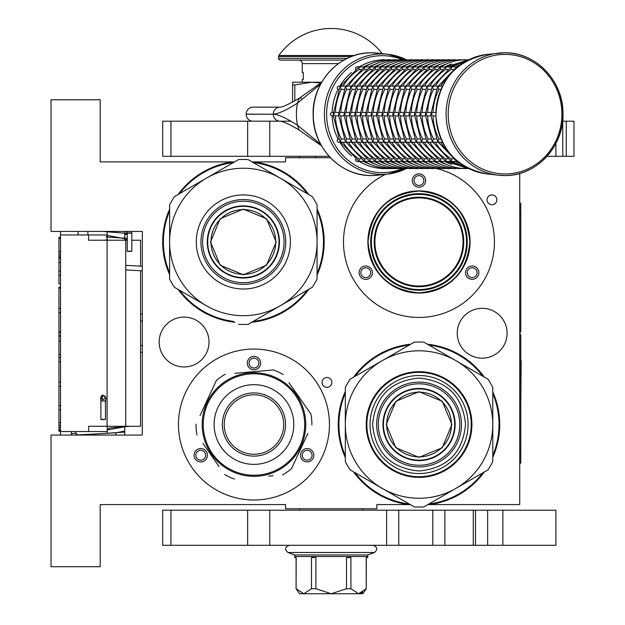 <?xml version="1.0" encoding="UTF-8"?>
<svg xmlns="http://www.w3.org/2000/svg" width="625" height="625" viewBox="0 0 625 625"><rect width="100%" height="100%" fill="white"/><g stroke="black" fill="none" stroke-linecap="round" stroke-linejoin="round"><path stroke-width="0.94" d="M418.977 286.727A44.766 44.766 0 0 1 374.211 241.961A44.766 44.766 0 0 1 418.977 197.203A44.766 44.766 0 0 1 463.734 241.961A44.766 44.766 0 0 1 418.977 286.727M418.977 286.023A44.062 44.062 0 0 1 374.914 241.961A44.062 44.062 0 0 1 418.977 197.898A44.062 44.062 0 0 1 463.031 241.961A44.062 44.062 0 0 1 418.977 286.023M317.07 273.336A80.047 80.047 97.9 0 0 317.07 210.586M307.359 193.789A80.047 80.047 97.9 0 0 254.008 162.617L253.375 162.617M330.391 157.703L285.562 157.703L285.562 161.914L254.055 161.914A80.75 80.75 -85.4 0 1 308.875 194.664A80.75 80.75 0 0 0 254.055 161.914L254.008 162.617M317.07 208.836A80.75 80.75 -85.4 0 1 317.07 275.086A80.75 80.75 0 0 0 317.07 208.836M169.617 210.992A80.047 80.047 97.9 0 0 169.617 272.938M179.633 290.312A80.047 80.047 97.9 0 0 233.453 321.383M253.188 321.414A80.047 80.047 97.9 0 0 307.359 290.141M308.875 289.258A80.75 80.75 -85.4 0 1 251.672 322.289A80.75 80.75 0 0 0 308.875 289.258M234.984 322.273A80.75 80.75 -85.4 0 1 178.109 289.43A80.75 80.75 0 0 0 234.984 322.273M162.68 241.961A80.75 80.75 0 0 0 169.617 274.703A80.75 80.75 -85.4 0 1 169.617 209.219M338.227 424.523A80.75 80.75 94.6 0 1 345.328 391.406A80.75 80.75 0 0 0 345.328 457.648A80.75 80.75 94.6 0 1 338.227 424.523M353.523 377.227A80.75 80.75 94.6 0 1 410.734 344.195A80.75 80.75 0 0 0 353.523 377.227M407.562 504.578L408.344 504.578A80.75 80.75 0 0 1 353.523 471.828A80.75 80.75 94.6 0 0 408.344 504.578L408.391 503.875L409.031 503.875M492.789 455.5A80.047 80.047 -82.1 0 0 492.789 393.555M482.766 376.18A80.047 80.047 -82.1 0 0 428.945 345.102M409.211 345.078A80.047 80.047 -82.1 0 0 355.047 376.352M345.328 393.156A80.047 80.047 -82.1 0 0 345.328 455.898M427.422 344.219A80.75 80.75 94.6 0 1 484.297 377.062M492.789 391.781A80.75 80.75 94.6 0 1 492.789 457.273M355.047 472.703A80.047 80.047 -82.1 0 0 408.391 503.875M429.086 503.875L429.555 503.875A80.047 80.047 -82.1 0 0 482.766 472.875M484.297 471.992A80.75 80.75 94.6 0 1 429.602 504.578L429.555 503.875M234.539 161.914L100.188 161.914L100.188 99.773L51.039 99.773L51.039 231.43L142.32 231.43L142.32 435.062L51.039 435.062L51.039 566.719L100.188 566.719L100.188 504.578L285.562 504.578L285.562 508.789L376.844 508.789L376.844 504.578L410.25 504.578M427.867 504.578L519.734 504.578L519.734 173.438M491.945 204.75A4.914 4.914 0 0 0 496.859 199.836A4.914 4.914 0 0 0 491.945 194.914A4.914 4.914 0 0 0 487.031 199.836A4.914 4.914 0 0 0 491.945 204.75M326.938 387.312A4.914 4.914 0 0 0 331.852 382.398A4.914 4.914 0 0 0 326.938 377.484A4.914 4.914 0 0 0 322.023 382.398A4.914 4.914 0 0 0 326.938 387.312M482.172 308.32A24.93 24.93 0 0 0 457.242 333.242A24.93 24.93 0 0 0 482.172 358.172A24.93 24.93 0 0 0 507.094 333.242A24.93 24.93 0 0 0 482.172 308.32M184.094 317.094A24.93 24.93 0 0 0 159.172 342.023A24.93 24.93 0 0 0 184.094 366.953A24.93 24.93 0 0 0 209.023 342.023A24.93 24.93 0 0 0 184.094 317.094M253.961 500.008A75.484 75.484 0 0 1 178.477 424.523A75.484 75.484 0 0 1 253.961 349.047A75.484 75.484 0 0 1 329.445 424.523A75.484 75.484 0 0 1 253.961 500.008M436.68 168.586A75.484 75.484 0 0 1 418.977 317.445A75.484 75.484 0 0 1 385.453 174.328M254.055 161.914L252.156 161.914M178.109 194.492A80.75 80.75 -85.4 0 1 232.805 161.914L232.852 162.617A80.047 80.047 97.9 0 0 179.633 193.609M301.398 451.914A6.672 6.672 0 0 0 303.836 461.023A6.672 6.672 0 0 0 312.945 458.586A6.672 6.672 0 0 0 310.508 449.469A6.672 6.672 0 0 0 301.398 451.914M206.531 451.914A6.672 6.672 0 0 0 197.422 449.469A6.672 6.672 0 0 0 194.977 458.586A6.672 6.672 0 0 0 204.094 461.023A6.672 6.672 0 0 0 206.531 451.914M253.961 369.758A6.672 6.672 0 0 0 260.633 363.086A6.672 6.672 0 0 0 253.961 356.414A6.672 6.672 0 0 0 247.289 363.086A6.672 6.672 0 0 0 253.961 369.758M371.539 269.352A6.672 6.672 0 0 0 362.43 266.906A6.672 6.672 0 0 0 359.984 276.016A6.672 6.672 0 0 0 369.102 278.461A6.672 6.672 0 0 0 371.539 269.352M466.406 269.352A6.672 6.672 0 0 0 468.844 278.461A6.672 6.672 0 0 0 477.961 276.016A6.672 6.672 0 0 0 475.516 266.906A6.672 6.672 0 0 0 466.406 269.352M418.977 187.195A6.672 6.672 0 0 0 425.641 180.523A6.672 6.672 0 0 0 418.977 173.852A6.672 6.672 0 0 0 412.305 180.523A6.672 6.672 0 0 0 418.977 187.195M418.977 293.047A51.086 51.086 0 0 0 470.055 241.961A51.086 51.086 0 0 0 418.977 190.883A51.086 51.086 0 0 0 367.891 241.961A51.086 51.086 0 0 0 418.977 293.047M409.125 194.703L418.977 193.688L409.812 194.57M408.742 194.789L408.242 194.898M418.977 193.688A48.273 48.273 0 0 1 467.25 241.961A48.273 48.273 0 0 1 418.977 290.234A48.273 48.273 0 0 1 370.695 241.961A48.273 48.273 0 0 1 418.977 193.688L427.555 194.461M427.938 194.531L428.453 194.633M233.32 162.617L232.852 162.617M311.43 457.703A4.914 4.914 0 0 1 304.711 459.5A4.914 4.914 0 0 1 302.914 452.789A4.914 4.914 0 0 1 309.633 450.992A4.914 4.914 0 0 1 311.43 457.703M196.5 457.703A4.914 4.914 0 0 1 198.297 450.992A4.914 4.914 0 0 1 205.008 452.789A4.914 4.914 0 0 1 203.211 459.5A4.914 4.914 0 0 1 196.5 457.703M253.961 358.172A4.914 4.914 0 0 1 258.875 363.086A4.914 4.914 0 0 1 253.961 368A4.914 4.914 0 0 1 249.047 363.086A4.914 4.914 0 0 1 253.961 358.172M361.508 275.141A4.914 4.914 0 0 1 363.305 268.43A4.914 4.914 0 0 1 370.023 270.227A4.914 4.914 0 0 1 368.219 276.938A4.914 4.914 0 0 1 361.508 275.141M476.438 275.141A4.914 4.914 0 0 1 469.727 276.938A4.914 4.914 0 0 1 467.922 270.227A4.914 4.914 0 0 1 474.641 268.43A4.914 4.914 0 0 1 476.438 275.141M418.977 175.609A4.914 4.914 0 0 1 423.891 180.523A4.914 4.914 0 0 1 418.977 185.438A4.914 4.914 0 0 1 414.055 180.523A4.914 4.914 0 0 1 418.977 175.609M418.977 292.867C388.055 289.852 371.086 272.883 368.062 241.961C371.086 211.047 388.055 194.078 418.977 191.055C449.891 194.078 466.859 211.047 469.883 241.961C466.859 272.883 449.891 289.852 418.977 292.867M437.023 197.188L437.445 197.367M463.398 223.07L463.57 223.492M466.227 232.094L466.32 232.547M467.242 241.508L467.25 241.961M466.406 250.93L466.32 251.383M463.742 260.016L463.57 260.438M437.867 286.383L437.445 286.562M428.82 289.219L418.977 290.234M410.008 289.398L409.555 289.312M400.922 286.734L400.5 286.562M374.555 260.859L374.375 260.438M371.719 251.828L371.625 251.383M370.703 242.422L370.695 241.961M371.539 232.992L371.625 232.547M374.203 223.914L374.375 223.492M400.078 197.539L400.5 197.367M107.211 433.273L107.211 426.281M107.211 240.211L107.211 231.43M124.766 435.062L124.766 426.281M124.766 240.211L124.766 231.43M142.32 352.109A7.023 7.023 0 0 1 140.562 352.523M142.32 314.383A7.023 7.023 0 0 0 140.562 313.969M140.562 270.75L140.562 426.281L88.602 426.281L88.602 431.547L60.516 431.547L60.516 435.062L60.516 431.203L58.938 431.203L58.938 287.219L60.516 287.219L60.516 283.836L58.938 283.836L58.938 237.297L60.516 237.297L60.516 231.43L60.516 431.547M140.562 266.18L140.562 240.211L131.828 240.211M127.266 240.211L88.602 240.211L88.602 234.945L60.516 234.945M87.898 234.945L87.898 231.43M107.211 234.945L88.602 234.945M107.211 431.547L88.602 431.547M60.516 258.211L58.938 258.211M60.516 238.453L58.938 238.453M60.516 251.266L58.938 251.266M60.516 253.938L58.938 253.938M60.516 256.07L58.938 256.07M60.516 257.672L58.938 257.672M60.516 275.297L58.938 275.297M60.516 262.477L58.938 262.477M60.516 271.023L58.938 271.023M60.516 308.398L58.938 308.398M60.516 288.109L58.938 288.109M60.516 312.672L58.938 312.672M60.516 331.891L58.938 331.891M60.516 336.164L58.938 336.164M60.516 340.969L58.938 340.969M60.516 354.32L58.938 354.32M60.516 357.523L58.938 357.523M60.516 382.086L58.938 382.086M60.516 361.789L58.938 361.789M60.516 386.352L58.938 386.352M60.516 405.578L58.938 405.578M60.516 422.664L58.938 422.664M60.516 425.328L58.938 425.328M60.516 427.469L58.938 427.469M60.516 429.602L58.938 429.602M60.516 430.672L58.938 430.672M60.516 409.844L58.938 409.844M58.938 335.797L60.516 335.797M315.406 157.703L315.406 156.297M129.594 251.156C132.516 251.242 132.484 251.328 129.516 251.414C126.602 251.328 126.625 251.242 129.594 251.156C132.516 251.242 132.484 251.328 129.516 251.414C126.602 251.328 126.625 251.242 129.594 251.156M127.258 234.063L124.766 234.297M107.211 235.406L124.766 238.664M107.211 239.797L104.398 240.211M102.789 231.43L127.258 233.422M127.258 234.344L124.766 234.562M107.211 235.648L106.172 236.992L127.258 238.352M127.266 239.438L124.766 239.641M127.258 233.109L126.516 231.43L127.258 233.109M75.844 431.547L75.945 433.305A1.758 1.758 -48.3 0 0 77.797 434.953L115.859 432.781L124.766 431.062M71.273 431.547L71.391 433.562A6.32 6.32 131.7 0 0 71.656 435.062L71.391 433.562L75.945 433.305L77.797 434.953L115.859 432.781L115.984 435.062L115.859 432.781M107.211 429.953L124.766 426.758M103.867 433.469L124.492 432.078L124.766 430.672M107.211 429.586L109.891 427.945L130.445 426.281M102.359 419.328C105.648 419.344 106.195 419.43 103.984 419.57C100.695 419.547 100.148 419.469 102.359 419.328L100.891 419.445L100.891 401.047L102.359 400.922C105.648 400.945 106.195 401.023 103.984 401.164M102.359 400.922L102.359 395.102L105.453 397.242L103.977 399.375L101.797 399.062L100.891 397.234L102.359 395.117C105.625 395.914 106.656 397.891 105.453 401.047L105.453 419.445L103.984 419.57M243.344 209.602A32.359 32.359 0 0 1 275.711 241.961A32.359 32.359 0 0 1 243.344 274.328A32.359 32.359 0 0 1 210.984 241.961A32.359 32.359 0 0 1 243.344 209.602M278.984 241.961A35.633 35.633 0 0 0 243.344 206.328A35.633 35.633 0 0 0 207.711 241.961A35.633 35.633 0 0 1 243.344 206.328A35.633 35.633 0 0 1 278.984 241.961A35.633 35.633 0 0 1 243.344 277.602A35.633 35.633 0 0 1 207.711 241.961M210.516 241.961L220.133 218.75L243.344 209.141L266.555 218.75L276.172 241.961L266.555 265.172L243.344 274.789L220.133 265.172L210.516 241.961M279.328 241.961A35.984 35.984 0 0 0 243.344 205.977A35.984 35.984 0 0 0 207.359 241.961A35.984 35.984 0 0 1 243.344 205.977A35.984 35.984 0 0 1 279.328 241.961A35.984 35.984 0 0 1 243.344 277.953A35.984 35.984 0 0 1 207.359 241.961A35.984 35.984 0 0 0 243.344 277.953A35.984 35.984 0 0 0 279.328 241.961M238.555 324.328A82.508 82.508 0 0 0 248.141 324.328L280.211 305.812A73.727 73.727 0 0 0 317.07 241.961L317.07 278.992A82.508 82.508 0 0 1 312.281 287.297L280.211 305.812A73.727 73.727 0 0 1 206.484 305.812L174.414 287.297A82.508 82.508 0 0 1 169.617 278.992L169.617 241.961A73.727 73.727 0 0 1 206.484 178.109L238.555 159.602A82.508 82.508 0 0 1 248.141 159.602L312.281 196.625A82.508 82.508 0 0 1 317.07 204.93L317.07 241.961A73.727 73.727 0 0 0 206.484 178.109L174.414 196.625A82.508 82.508 0 0 0 169.617 204.93L169.617 241.961A73.727 73.727 0 0 0 206.484 305.812L205.359 305.164M317.07 220.781L317.07 224.82M317.07 240.57L317.07 243.258M317.07 259.172L317.07 263.898M200.961 241.961A42.391 42.391 0 0 0 243.344 284.352A42.391 42.391 0 0 0 285.734 241.961A42.391 42.391 0 0 0 243.344 199.578A42.391 42.391 0 0 0 200.961 241.961M196.297 241.961A47.047 47.047 0 0 1 243.344 194.914A47.047 47.047 0 0 1 290.391 241.961A47.047 47.047 0 0 1 243.344 289.008A47.047 47.047 0 0 1 196.297 241.961M298.555 295.219L295.055 297.242M281.414 305.117L279.094 306.461M265.312 314.414L261.211 316.781M191.578 297.211L187.484 294.844M169.617 263.148L169.617 259.109M169.617 243.352L169.617 240.672M169.617 224.758L169.617 220.023M188.133 188.703L191.633 186.688M205.281 178.805L207.602 177.469M221.383 169.508L225.477 167.148M261.859 167.523L265.359 169.539M279.008 177.422L281.328 178.758M295.109 186.719L299.211 189.078M243.344 201.234A40.727 40.727 0 0 0 202.617 241.961A40.727 40.727 0 0 0 243.344 282.688A40.727 40.727 0 0 0 284.07 241.961A40.727 40.727 0 0 0 243.344 201.234M243.344 205.891A36.07 36.07 0 0 1 279.422 241.961A36.07 36.07 0 0 1 243.344 278.039A36.07 36.07 0 0 1 207.273 241.961A36.07 36.07 0 0 1 243.344 205.891M295.523 395.43A50.734 50.734 0 0 0 224.867 382.969A50.734 50.734 0 0 0 212.406 453.625A50.734 50.734 0 0 0 283.062 466.086A50.734 50.734 0 0 0 295.523 395.43M296.383 394.828A51.781 51.781 0 0 0 224.258 382.109A51.781 51.781 0 0 0 211.547 454.227A51.781 51.781 0 0 0 283.664 466.945A51.781 51.781 0 0 0 296.383 394.828M202.844 443.344L219.031 466.453M216.695 463.117L213.625 458.734M268.617 476.109L273.094 475.719M305.961 437.625L291.492 468.656A57.93 57.93 0 0 1 282.594 474.883M291.492 468.656L307.859 433.555M305.078 405.711L310.945 414.086A57.93 57.93 0 0 1 311.891 424.914M310.945 414.086L288.898 382.602M291.234 385.938L294.305 390.32M283.258 374.555A57.93 57.93 0 0 0 273.414 369.961L234.828 373.336M239.305 372.945L273.414 369.961M225.336 374.172A57.93 57.93 0 0 0 216.438 380.398L200.062 415.5M201.961 411.43L216.438 380.398M196.039 424.141A57.93 57.93 0 0 0 196.984 434.961M234.516 479.094A57.93 57.93 0 0 1 224.664 474.5M284.148 382.453L284.898 383M285.977 383.828L285.461 383.422M287.008 384.656L286.008 383.844M291.523 388.875L290.492 387.828A51.781 51.781 0 0 0 288.859 386.266M290.57 387.898L290.086 387.422M289.586 386.938L288.57 386.008A51.781 51.781 0 0 0 284.086 382.406M274 376.773L274.5 376.992L274 376.773A51.781 51.781 0 0 0 261.727 373.328L261.508 373.297M275.352 377.367L275.164 377.281A51.781 51.781 0 0 1 275.352 377.367L275.852 377.594L275.352 377.367M283.18 381.773L282.719 381.461M281.906 380.93A51.781 51.781 0 0 0 279.023 379.211M270.312 375.391L270.828 375.562L270.312 375.391M269.516 375.133A51.781 51.781 0 0 0 268.266 374.758M258.477 372.938L258.695 372.961A51.781 51.781 0 0 0 258.477 372.938L259.055 372.992M257.953 372.898L257.094 372.836L257.953 372.898M257.672 372.875L257.094 372.836M254.227 372.742L256.148 372.789L254.227 372.742L254.227 373.445M260.414 373.148L260.977 373.219M266.453 374.273L266.992 374.406M275.852 377.594L276.531 377.922A51.781 51.781 0 0 0 276.344 377.828L275.852 377.594M291.312 388.656L290.539 387.867M277.883 378.594L277.695 378.5A51.781 51.781 0 0 0 276.531 377.922M271.016 448.883A29.734 29.734 0 0 0 278.32 407.477A29.734 29.734 0 0 0 236.906 400.172A29.734 29.734 0 0 0 229.609 441.578A29.734 29.734 0 0 0 271.016 448.883M272.086 450.414A31.594 31.594 0 0 1 228.078 442.648A31.594 31.594 0 0 1 235.836 398.641A31.594 31.594 0 0 1 279.844 406.406A31.594 31.594 0 0 1 272.086 450.414M276.82 457.172A39.852 39.852 0 0 0 286.602 401.672A39.852 39.852 0 0 0 231.109 391.883A39.852 39.852 0 0 0 221.32 447.383A39.852 39.852 0 0 0 276.82 457.172M419.055 392.164A32.359 32.359 0 0 1 451.422 424.523A32.359 32.359 0 0 1 419.055 456.891A32.359 32.359 0 0 1 386.695 424.523A32.359 32.359 0 0 1 419.055 392.164M455.047 424.523A35.984 35.984 0 0 0 419.055 388.539A35.984 35.984 0 0 0 383.07 424.523A35.984 35.984 0 0 1 419.055 388.539A35.984 35.984 0 0 1 455.047 424.523A35.984 35.984 0 0 1 419.055 460.516A35.984 35.984 0 0 1 383.07 424.523A35.984 35.984 0 0 0 419.055 460.516A35.984 35.984 0 0 0 455.047 424.523M383.422 424.523A35.633 35.633 0 0 0 419.055 460.164A35.633 35.633 0 0 0 454.695 424.523A35.633 35.633 0 0 0 419.055 388.891A35.633 35.633 0 0 0 383.422 424.523M386.234 424.523L395.844 401.312L419.055 391.703L442.273 401.312L451.883 424.523L442.273 447.742L419.055 457.352L395.844 447.742L386.234 424.523M383.312 360.031L350.125 379.195A82.508 82.508 0 0 0 345.328 387.5L345.328 461.555A82.508 82.508 0 0 0 350.125 469.859L382.195 488.375A73.727 73.727 0 0 0 455.922 488.375L423.852 506.891A82.508 82.508 0 0 1 414.266 506.891L382.195 488.375A73.727 73.727 0 0 1 382.195 360.68L414.266 342.164A82.508 82.508 0 0 1 423.852 342.164L487.992 379.195A82.508 82.508 0 0 1 492.789 387.5L492.789 425.82M376.672 424.523A42.391 42.391 0 0 0 419.055 466.914A42.391 42.391 0 0 0 461.445 424.523A42.391 42.391 0 0 0 419.055 382.141A42.391 42.391 0 0 0 376.672 424.523M370.039 424.523A49.016 49.016 0 0 0 419.055 473.547A49.016 49.016 0 0 0 468.078 424.523A49.016 49.016 0 0 0 419.055 375.508A49.016 49.016 0 0 0 370.039 424.523M492.789 387.5L492.789 461.555A82.508 82.508 0 0 1 487.992 469.859L455.922 488.375A73.727 73.727 0 0 0 455.922 360.68A73.727 73.727 0 0 0 382.195 360.68L350.125 379.195M492.789 441.734L492.789 446.461M437.578 350.086L441.07 352.102M454.719 359.984L457.039 361.32M470.82 369.281L474.922 371.648M397.094 352.078L401.195 349.711M345.328 445.711L345.328 441.672M345.328 425.914L345.328 423.234M345.328 407.32L345.328 402.594M400.539 498.969L397.047 496.953M383.398 489.07L381.078 487.734M367.297 479.773L363.195 477.406M474.266 477.781L470.773 479.805M457.125 487.68L454.805 489.023M441.023 496.977L436.922 499.344M419.055 470.992C390.836 468.242 375.344 452.75 372.594 424.523C375.344 396.305 390.836 380.812 419.055 378.062C447.281 380.812 462.773 396.305 465.523 424.523C462.773 452.75 447.281 468.242 419.055 470.992M419.055 383.805A40.727 40.727 0 0 0 378.336 424.523A40.727 40.727 0 0 0 419.055 465.25A40.727 40.727 0 0 0 459.781 424.523A40.727 40.727 0 0 0 419.055 383.805M419.055 388.453A36.07 36.07 0 0 1 455.133 424.523A36.07 36.07 0 0 1 419.055 460.602A36.07 36.07 0 0 1 382.984 424.523A36.07 36.07 0 0 1 419.055 388.453M555.898 143.453L555.898 156.297L573.961 156.297L573.961 121.188L566.258 121.188L566.258 156.297M269.773 156.297L162.68 156.297L162.68 121.188L269.773 121.188L269.773 156.297L329.086 156.297M547.031 156.297L555.898 156.297M269.773 121.188L290.781 121.188M562.594 121.188L566.258 121.188M299.602 510.195L299.602 508.789M362.797 510.195L362.797 508.789M299.602 157.703L299.602 156.297M252.836 121.188A6.984 6.648 -90 0 1 246.195 114.211L246.195 114.133A6.984 6.648 -90 0 1 252.836 107.148L279.961 107.148A6.984 6.648 90 0 0 273.32 114.125C278.023 114 286.086 110.328 297.508 103.117L320.664 84.039M320.672 144.297L297.508 125.219C286.133 118.016 278.07 114.352 273.32 114.211L246.195 114.133M301.594 98.156L299.055 98.383L317.742 85.133L317.133 86.766M321.477 145.758L317.742 143.203A6.984 2.898 -53.8 0 1 317.133 141.57M294.82 100.789L294.82 84.953L311.891 82.219L320.828 83M292.586 102.023L292.586 84.953L294.82 84.953M321.688 82.219L292.586 82.219L292.586 84.953M555.898 510.195L555.898 545.297L432.789 545.297L432.789 510.195L555.898 510.195M269.773 545.297L162.68 545.297L162.68 510.195L269.773 510.195L269.773 545.297L432.789 545.297M269.773 510.195L432.789 510.195M457.883 66.805L456.711 67.039L456.313 68.141M442.508 86.078L439.68 86.078L437.766 86.961L438.945 89.375A52.664 50.086 90 0 0 433.07 112.414L430.828 114.172L433.07 115.922A52.664 50.086 90 0 0 438.945 138.969L437.766 141.375L439.68 142.258L442.508 142.258M440.969 89.375L438.945 89.375M435.898 115.922L433.047 115.922M435.898 112.414L433.047 112.414M456.313 160.195L456.711 161.297L457.883 161.531M453.023 69.461L451.227 69.461A52.664 50.086 90 0 0 435.336 86.078M456.344 67.242L457.273 66.805M457.055 66.805L451.281 67.039L451.219 69.438M438.188 86.078L434.25 86.078L432.344 86.961L433.516 89.375A52.664 50.086 90 0 0 427.648 112.414L425.406 114.172L427.648 115.922A52.664 50.086 90 0 0 433.516 138.969L432.344 141.375L434.25 142.258L438.188 142.258M436.438 89.375L433.516 89.375M437.43 87.445L438.742 86.078M430.773 115.922L427.617 115.922M438.742 142.258L437.445 140.922L430.75 114.719L437.445 87.414M430.773 112.414L427.617 112.414M457.273 161.531L456.344 161.102M435.336 142.258A52.664 50.086 90 0 0 451.227 158.875L451.281 161.297L457.055 161.531M451.633 66.805L445.859 67.039L445.805 69.461A52.664 50.086 90 0 0 429.914 86.078M447.602 69.461L445.805 69.461M450.914 67.242L451.852 66.805M431.016 89.375L428.094 89.375A52.664 50.086 90 0 0 422.219 112.414L419.984 114.172L422.219 115.922A52.664 50.086 90 0 0 428.094 138.969L426.914 141.375L428.828 142.258L432.758 142.258M432 87.445L433.32 86.078M432.758 86.078L428.828 86.078L426.914 86.961L428.07 89.359M425.352 115.922L422.195 115.922M433.32 142.258L432.016 140.922L425.32 114.719L432.016 87.414M425.352 112.414L422.195 112.414M451.852 161.531L450.914 161.102M429.914 142.258A52.664 50.086 90 0 0 445.805 158.875L445.859 161.297L451.633 161.531M446.211 66.805L440.438 67.039L440.383 69.461A52.664 50.086 90 0 0 424.484 86.078M442.18 69.461L440.383 69.461M445.492 67.242L446.43 66.805M425.594 89.375L422.672 89.375A52.664 50.086 90 0 0 416.797 112.414L414.555 114.172L416.797 115.922A52.664 50.086 90 0 0 422.672 138.969L421.492 141.375L423.406 142.258L427.336 142.258M426.578 87.445L427.898 86.078M427.336 86.078L423.406 86.078L421.492 86.961L422.648 89.359M468.828 59.75L465.609 60.133M419.922 115.922L416.773 115.922M427.898 142.258L426.594 140.922L419.898 114.719L426.594 87.414M419.922 112.414L416.773 112.414M446.43 161.531L445.492 161.102M424.484 142.258A52.664 50.086 90 0 0 440.383 158.875L440.438 161.297L446.211 161.531M465.609 168.203L382.234 168.586A1.758 1.672 90 0 1 381.648 168.477M436.75 69.461L434.953 69.461A52.664 50.086 90 0 0 419.062 86.078M440.07 67.242L441 66.805M440.781 66.805L435.008 67.039L434.945 69.438M420.164 89.375L417.242 89.375A52.664 50.086 90 0 0 411.375 112.414L409.133 114.172L411.375 115.922A52.664 50.086 90 0 0 417.242 138.969L416.07 141.375L417.977 142.258L421.906 142.258M421.156 87.445L422.469 86.078M421.906 86.078L417.977 86.078L416.07 86.961L417.219 89.359M440.594 66.922C448.57 62.18 457.141 59.797 466.312 59.75L460.18 60.133M414.5 115.922L411.344 115.922M422.469 142.258L421.172 140.922L414.477 114.719L421.172 87.414M414.5 112.414L411.344 112.414M441 161.531L440.07 161.102M419.062 142.258A52.664 50.086 90 0 0 434.953 158.875L435.008 161.297L440.781 161.531M460.18 168.203L460.891 168.586C451.719 168.547 443.148 166.156 435.172 161.414L434.641 161.102M431.328 69.461L429.531 69.461A52.664 50.086 90 0 0 413.641 86.078M434.641 67.242L435.578 66.805M435.359 66.805L429.586 67.039L429.516 69.438M416.484 86.078L412.555 86.078L410.641 86.961L411.82 89.375A52.664 50.086 90 0 0 405.945 112.414L403.711 114.172L405.945 115.922A52.664 50.086 90 0 0 411.82 138.969L410.641 141.375L412.555 142.258L416.484 142.258M414.742 89.375L411.82 89.375M415.727 87.445L417.047 86.078M435.172 66.922C443.148 62.18 451.719 59.797 460.891 59.75L454.758 60.133M409.078 115.922L405.922 115.922M417.047 142.258L415.742 140.922L409.047 114.719L415.742 87.414M409.078 112.414L405.922 112.414M435.578 161.531L435.172 161.422M413.641 142.258A52.664 50.086 90 0 0 429.531 158.875L429.586 161.297L435.359 161.531M454.758 168.203L455.461 168.586C446.297 168.547 437.719 166.156 429.742 161.414L429.219 161.102M425.906 69.461L424.109 69.461A52.664 50.086 90 0 0 408.211 86.078M429.219 67.242L430.156 66.805M429.938 66.805L424.164 67.039L424.094 69.438M411.062 86.078L407.133 86.078L405.219 86.961L406.398 89.375A52.664 50.086 90 0 0 400.523 112.414L398.281 114.172L400.523 115.922A52.664 50.086 90 0 0 406.398 138.969L405.219 141.375L407.133 142.258L411.062 142.258M409.32 89.375L406.398 89.375M410.305 87.445L411.625 86.078M429.742 66.922C437.719 62.18 446.297 59.797 455.461 59.75L449.336 60.133M403.648 115.922L400.5 115.922M411.625 142.258L410.32 140.922L403.625 114.719L410.32 87.414M403.648 112.414L400.5 112.414M430.156 161.531L429.742 161.422M408.211 142.258A52.664 50.086 90 0 0 424.109 158.875L424.164 161.297L429.938 161.531M449.336 168.203L450.039 168.586C440.867 168.547 432.297 166.156 424.32 161.414L423.797 161.102M420.477 69.461L418.68 69.461A52.664 50.086 90 0 0 402.789 86.078M423.797 67.242L424.727 66.805M424.508 66.805L418.734 67.039L418.672 69.438M405.633 86.078L401.703 86.078L399.797 86.961L400.969 89.375A52.664 50.086 90 0 0 395.102 112.414L392.859 114.172L395.102 115.922A52.664 50.086 90 0 0 400.969 138.969L399.797 141.375L401.703 142.258L405.633 142.258M403.891 89.375L400.969 89.375M404.883 87.445L406.195 86.078M424.32 66.922C432.297 62.18 440.867 59.797 450.039 59.75L443.906 60.133M398.227 115.922L395.07 115.922M406.195 142.258L404.898 140.922L398.203 114.719L404.898 87.414M398.227 112.414L395.07 112.414M424.727 161.531L424.32 161.422M402.789 142.258A52.664 50.086 90 0 0 418.68 158.875L418.734 161.297L424.508 161.531M443.906 168.203L444.617 168.586C435.445 168.547 426.875 166.156 418.898 161.414L418.367 161.102M415.055 69.461L413.258 69.461A52.664 50.086 90 0 0 397.367 86.078M418.367 67.242L419.305 66.805M419.086 66.805L413.312 67.039L413.242 69.438M400.211 86.078L396.281 86.078L394.367 86.961L395.547 89.375A52.664 50.086 90 0 0 389.672 112.414L387.438 114.172L389.672 115.922A52.664 50.086 90 0 0 395.547 138.969L394.367 141.375L396.281 142.258L400.211 142.258M398.469 89.375L395.547 89.375M399.453 87.445L400.773 86.078M418.898 66.922C426.875 62.18 435.445 59.797 444.617 59.75L438.484 60.133M392.805 115.922L389.648 115.922M400.773 142.258L399.469 140.922L392.773 114.719L399.469 87.414M392.805 112.414L389.648 112.414M419.305 161.531L418.898 161.422M397.367 142.258A52.664 50.086 90 0 0 413.258 158.875L413.312 161.297L419.086 161.531M438.484 168.203L439.188 168.586C430.023 168.547 421.445 166.156 413.469 161.414L412.945 161.102M413.664 66.805L407.891 67.039L407.836 69.461A52.664 50.086 90 0 0 391.938 86.078M409.625 69.461L407.836 69.461M412.945 67.242L413.883 66.805M393.047 89.375L390.125 89.375A52.664 50.086 90 0 0 384.25 112.414L382.008 114.172L384.25 115.922A52.664 50.086 90 0 0 390.125 138.969L388.945 141.375L390.859 142.258L394.789 142.258M394.031 87.445L395.352 86.078M394.789 86.078L390.859 86.078L388.945 86.961L390.102 89.359M413.469 66.922C421.445 62.18 430.023 59.797 439.188 59.75L433.063 60.133M387.375 115.922L384.219 115.922M395.352 142.258L394.047 140.922L387.352 114.719L394.047 87.414M387.375 112.414L384.219 112.414M413.883 161.531L413.469 161.422M391.938 142.258A52.664 50.086 90 0 0 407.836 158.875L407.891 161.297L413.664 161.531M433.063 168.203L433.766 168.586C424.594 168.547 416.023 166.156 408.047 161.414L407.523 161.102M408.234 66.805L402.461 67.039L402.406 69.461A52.664 50.086 90 0 0 386.516 86.078M404.203 69.461L402.406 69.461M407.523 67.242L408.453 66.805M387.617 89.375L384.695 89.375A52.664 50.086 90 0 0 378.828 112.414L376.586 114.172L378.828 115.922A52.664 50.086 90 0 0 384.695 138.969L383.523 141.375L385.43 142.258L389.359 142.258M388.609 87.445L389.922 86.078M389.359 86.078L385.43 86.078L383.523 86.961L384.672 89.359M408.047 66.922C416.023 62.18 424.594 59.797 433.766 59.75L427.633 60.133M381.953 115.922L378.797 115.922M389.922 142.258L388.625 140.922L381.93 114.719L388.625 87.414M381.953 112.414L378.797 112.414M408.453 161.531L408.047 161.422M386.516 142.258A52.664 50.086 90 0 0 402.406 158.875L402.461 161.297L408.234 161.531M427.633 168.203L428.344 168.586C419.172 168.547 410.602 166.156 402.625 161.414L402.094 161.102M402.812 66.805L397.039 67.039L396.984 69.461A52.664 50.086 90 0 0 381.094 86.078M398.781 69.461L396.984 69.461M402.094 67.242L403.031 66.805M382.195 89.375L379.273 89.375A52.664 50.086 90 0 0 373.398 112.414L371.164 114.172L373.398 115.922A52.664 50.086 90 0 0 379.273 138.969L378.094 141.375L380.008 142.258L383.938 142.258M383.18 87.445L384.5 86.078M383.938 86.078L380.008 86.078L378.094 86.961L379.25 89.359M402.625 66.922C410.602 62.18 419.172 59.797 428.344 59.75L422.211 60.133M376.523 115.922L373.375 115.922M384.5 142.258L383.195 140.922L376.5 114.719L383.195 87.414M376.523 112.414L373.375 112.414M403.031 161.531L402.625 161.422M381.094 142.258A52.664 50.086 90 0 0 396.984 158.875L397.039 161.297L402.812 161.531M422.211 168.203L422.914 168.586C413.75 168.547 405.172 166.156 397.195 161.414L396.672 161.102M393.352 69.461L391.562 69.461A52.664 50.086 90 0 0 375.664 86.078M396.672 67.242L397.609 66.805M397.391 66.805L391.617 67.039L391.547 69.438M378.516 86.078L374.586 86.078L372.672 86.961L373.852 89.375A52.664 50.086 90 0 0 367.977 112.414L365.734 114.172L367.977 115.922A52.664 50.086 90 0 0 373.852 138.969L372.672 141.375L374.586 142.258L378.516 142.258M376.773 89.375L373.852 89.375M377.758 87.445L379.078 86.078M397.195 66.922C405.172 62.18 413.75 59.797 422.914 59.75L416.789 60.133M371.102 115.922L367.945 115.922M379.078 142.258L377.773 140.922L371.078 114.719L377.773 87.414M371.102 112.414L367.945 112.414M397.609 161.531L397.195 161.422M375.664 142.258A52.664 50.086 90 0 0 391.562 158.875L391.617 161.297L397.391 161.531M416.789 168.203L417.492 168.586C408.32 168.547 399.75 166.156 391.773 161.414L391.25 161.102M387.93 69.461L386.133 69.461A52.664 50.086 90 0 0 370.242 86.078M391.25 67.242L392.18 66.805M391.961 66.805L386.188 67.039L386.125 69.438M373.086 86.078L369.156 86.078L367.25 86.961L368.422 89.375A52.664 50.086 90 0 0 362.555 112.414L360.312 114.172L362.555 115.922A52.664 50.086 90 0 0 368.422 138.969L367.25 141.375L369.156 142.258L373.086 142.258M371.344 89.375L368.422 89.375M372.336 87.445L373.648 86.078M391.773 66.922C399.75 62.18 408.32 59.797 417.492 59.75L411.359 60.133M365.68 115.922L362.523 115.922M373.648 142.258L372.352 140.922L365.656 114.719L372.352 87.414M365.68 112.414L362.523 112.414M392.18 161.531L391.773 161.422M370.242 142.258A52.664 50.086 90 0 0 386.133 158.875L386.188 161.297L391.961 161.531M411.359 168.203L412.07 168.586C402.898 168.547 394.328 166.156 386.352 161.414L385.82 161.102M382.508 69.461L380.711 69.461A52.664 50.086 90 0 0 364.82 86.078M385.82 67.242L386.758 66.805M386.539 66.805L380.766 67.039L380.695 69.438M367.664 86.078L363.734 86.078L361.82 86.961L363 89.375A52.664 50.086 90 0 0 357.125 112.414L354.891 114.172L357.125 115.922A52.664 50.086 90 0 0 363 138.969L361.82 141.375L363.734 142.258L367.664 142.258M365.922 89.375L363 89.375M366.906 87.445L368.227 86.078M386.352 66.922C394.328 62.18 402.898 59.797 412.07 59.75L405.938 60.133M360.25 115.922L357.102 115.922M368.227 142.258L366.922 140.922L360.227 114.719L366.922 87.414M360.25 112.414L357.102 112.414M386.758 161.531L386.352 161.422M364.82 142.258A52.664 50.086 90 0 0 380.711 158.875L380.766 161.297L386.539 161.531M405.938 168.203L406.641 168.586C397.477 168.547 388.898 166.156 380.922 161.414L380.398 161.102M380.398 67.242L380.922 66.922C388.898 62.18 397.477 59.797 406.641 59.75L400.516 60.133M377.078 69.461L375.289 69.461A52.664 50.086 90 0 0 359.391 86.078M380.922 66.922L381.336 66.805M381.117 66.805L375.344 67.039L375.273 69.438M362.242 86.078L358.312 86.078L356.398 86.961L357.578 89.375A52.664 50.086 90 0 0 351.703 112.414L349.461 114.172L351.703 115.922A52.664 50.086 90 0 0 357.578 138.969L356.398 141.375L358.312 142.258L362.242 142.258M360.5 89.375L357.578 89.375M361.484 87.445L362.805 86.078M354.828 115.922L351.672 115.922M362.805 142.258L361.5 140.922L354.805 114.719L361.5 87.414M354.828 112.414L351.672 112.414M381.336 161.531L380.922 161.422M359.391 142.258A52.664 50.086 90 0 0 375.289 158.875L375.344 161.297L381.117 161.531M400.516 168.203L401.219 168.586C392.047 168.547 383.477 166.156 375.5 161.414L374.977 161.102M374.977 67.242L375.5 66.922C383.477 62.18 392.047 59.797 401.219 59.75L395.086 60.133M371.656 69.461L369.859 69.461A52.664 50.086 90 0 0 353.969 86.078M375.5 66.922L375.906 66.805M375.688 66.805L369.914 67.039L369.844 69.438M356.812 86.078L352.883 86.078L350.969 86.961L352.148 89.375A52.664 50.086 90 0 0 346.281 112.414L344.039 114.172L346.281 115.922A52.664 50.086 90 0 0 352.148 138.969L350.969 141.375L352.883 142.258L356.812 142.258M355.07 89.375L352.148 89.375M356.062 87.445L357.375 86.078M349.406 115.922L346.25 115.922M357.375 142.258L356.078 140.922L349.383 114.719L356.078 87.414M349.406 112.414L346.25 112.414M375.906 161.531L375.5 161.422M353.969 142.258A52.664 50.086 90 0 0 369.859 158.875L369.914 161.297L375.688 161.531M395.086 168.203L395.797 168.586C386.625 168.547 378.055 166.156 370.078 161.414L369.547 161.102M369.547 67.242L370.078 66.922C378.055 62.18 386.625 59.797 395.797 59.75L389.664 60.133M370.266 66.805L364.492 67.039L364.438 69.461A52.664 50.086 90 0 0 348.547 86.078M366.234 69.461L364.438 69.461M370.078 66.922L370.484 66.805M349.648 89.375L346.727 89.375A52.664 50.086 90 0 0 340.852 112.414L338.617 114.172L340.852 115.922A52.664 50.086 90 0 0 346.727 138.969L345.547 141.375L347.461 142.258L351.391 142.258M350.633 87.445L351.953 86.078M351.391 86.078L347.461 86.078L345.547 86.961L346.703 89.359M343.977 115.922L340.828 115.922M351.953 142.258L350.648 140.922L343.953 114.719L350.648 87.414M343.977 112.414L340.828 112.414M370.484 161.531L370.078 161.422M348.547 142.258A52.664 50.086 90 0 0 364.438 158.875L364.492 161.297L370.266 161.531M389.664 168.203L390.367 168.586C381.203 168.547 372.625 166.156 364.648 161.414L364.125 161.102M364.125 67.242L364.648 66.922C372.625 62.18 381.203 59.797 390.367 59.75L384.234 60.133M364.836 66.805L359.07 67.039L359.016 69.461A52.664 50.086 90 0 0 343.117 86.078M360.805 69.461L359.016 69.461M364.648 66.922L365.062 66.805M344.219 89.375L341.305 89.375A52.664 50.086 90 0 0 335.43 112.414L333.188 114.172L335.43 115.922A52.664 50.086 90 0 0 341.305 138.969L340.125 141.375L342.031 142.258L345.969 142.258M345.211 87.445L346.531 86.078M345.969 86.078L342.031 86.078L340.125 86.961L341.273 89.359M338.555 115.922L335.398 115.922M346.531 142.258L345.227 140.922L338.531 114.719L345.227 87.414M338.555 112.414L335.398 112.414M365.062 161.531L364.648 161.422M343.117 142.258A52.664 50.086 90 0 0 359.016 158.875L359.07 161.297L364.836 161.531M384.234 168.203L384.945 168.586C375.773 168.547 367.203 166.156 359.227 161.414L358.703 161.102M358.703 67.242L359.227 66.922C367.203 62.18 375.773 59.797 384.945 59.75L382.234 59.75A1.758 1.672 90 0 0 381.648 59.859M359.227 66.922L359.633 66.805M359.414 66.805L357.188 66.805A1.758 1.672 90 0 0 355.656 69.266M340.539 86.078L338.859 86.078A1.758 1.672 90 0 0 338.047 89.375L338.797 89.375M339.789 87.445L341.102 86.078M333.133 115.922L332.148 115.922A1.758 1.672 90 0 1 330.477 114.172A1.758 1.672 90 0 1 332.148 112.414L333.133 112.414M341.102 142.258L339.805 140.922L333.109 114.719L339.805 87.414M338.797 138.969L338.047 138.969A1.758 1.672 90 0 0 338.859 142.258L340.539 142.258M359.633 161.531L359.227 161.422M355.656 159.07A1.758 1.672 90 0 0 357.188 161.531L359.414 161.531M351.555 155.797A52.664 50.086 -90 0 1 339.867 142.258M338.047 138.969A52.664 50.086 -90 0 1 332.172 115.922M332.172 112.414A52.664 50.086 -90 0 1 338.047 89.375M339.867 86.078A52.664 50.086 -90 0 1 351.555 72.539M363.586 161.531A52.664 50.086 90 0 0 370.375 164.375M341.305 138.969L344.219 138.969M363.586 66.805A52.664 50.086 -90 0 1 370.375 63.961M360.805 158.875L359.016 158.875M369.016 161.531A52.664 50.086 90 0 0 375.805 164.375M346.727 138.969L349.648 138.969M369.016 66.805A52.664 50.086 -90 0 1 375.805 63.961M366.234 158.875L364.438 158.875M374.438 161.531A52.664 50.086 90 0 0 381.227 164.375M374.438 66.805A52.664 50.086 -90 0 1 381.227 63.961M371.656 158.875L369.859 158.875M355.07 138.969L352.148 138.969M379.859 161.531A52.664 50.086 90 0 0 386.648 164.375M379.859 66.805A52.664 50.086 -90 0 1 386.648 63.961M377.078 158.875L375.289 158.875M360.5 138.969L357.578 138.969M385.289 161.531A52.664 50.086 90 0 0 392.078 164.375M392.078 63.961A52.664 50.086 90 0 0 385.289 66.805M382.508 158.875L380.711 158.875M365.922 138.969L363 138.969M390.711 161.531A52.664 50.086 90 0 0 397.5 164.375M390.711 66.805A52.664 50.086 -90 0 1 397.5 63.961M387.93 158.875L386.133 158.875M371.344 138.969L368.422 138.969M396.133 161.531A52.664 50.086 90 0 0 402.922 164.375M402.922 63.961A52.664 50.086 90 0 0 396.133 66.805M393.352 158.875L391.562 158.875M376.773 138.969L373.852 138.969M401.562 161.531A52.664 50.086 90 0 0 408.352 164.375M379.273 138.969L382.195 138.969M401.562 66.805A52.664 50.086 -90 0 1 408.352 63.961M398.781 158.875L396.984 158.875M406.984 161.531A52.664 50.086 90 0 0 413.773 164.375M384.695 138.969L387.617 138.969M406.984 66.805A52.664 50.086 -90 0 1 413.773 63.961M404.203 158.875L402.406 158.875M412.406 161.531A52.664 50.086 90 0 0 419.195 164.375M390.125 138.969L393.047 138.969M412.406 66.805A52.664 50.086 -90 0 1 419.195 63.961M409.625 158.875L407.836 158.875M417.836 161.531A52.664 50.086 90 0 0 424.625 164.375M417.836 66.805A52.664 50.086 -90 0 1 424.625 63.961M415.055 158.875L413.258 158.875M398.469 138.969L395.547 138.969M423.258 161.531A52.664 50.086 90 0 0 430.047 164.375M430.047 63.961A52.664 50.086 90 0 0 423.258 66.805M420.477 158.875L418.68 158.875M403.891 138.969L400.969 138.969M428.688 161.531A52.664 50.086 90 0 0 435.469 164.375M428.688 66.805A52.664 50.086 -90 0 1 435.469 63.961M425.906 158.875L424.109 158.875M409.32 138.969L406.398 138.969M434.109 161.531A52.664 50.086 90 0 0 440.898 164.375M440.898 63.961A52.664 50.086 90 0 0 434.109 66.805M431.328 158.875L429.531 158.875M414.742 138.969L411.82 138.969M439.531 161.531A52.664 50.086 90 0 0 446.32 164.375M417.242 138.969L420.164 138.969M439.531 66.805A52.664 50.086 -90 0 1 446.32 63.961M436.75 158.875L434.953 158.875M444.961 161.531A52.664 50.086 90 0 0 451.742 164.375M422.672 138.969L425.594 138.969M444.961 66.805A52.664 50.086 -90 0 1 451.742 63.961M442.18 158.875L440.383 158.875M450.383 161.531A52.664 50.086 90 0 0 457.172 164.375M428.094 138.969L431.016 138.969M450.383 66.805A52.664 50.086 -90 0 1 457.172 63.961M447.602 158.875L445.805 158.875M455.805 161.531A52.664 50.086 90 0 0 460.703 163.703M460.703 64.633A52.664 50.086 90 0 0 455.805 66.805M453.023 158.875L451.227 158.875M436.438 138.969L433.516 138.969M440.758 142.258A52.664 50.086 90 0 0 449.867 153.539M449.867 74.797A52.664 50.086 90 0 0 440.758 86.078M440.969 138.969L438.945 138.969M366.312 588.734L362.797 593.75L299.602 593.75L296.094 588.734L296.188 557.586L294.719 557.586L294.719 556.531L367.68 556.531L367.688 557.586L366.219 557.586L366.219 588.734L366.312 557.586M366.219 588.734L358.562 593.75L350.914 588.734L346.508 588.734L331.203 593.75L315.898 588.734L311.492 588.734L303.836 593.75L296.188 588.734M374.398 552.508L288.008 552.508L294.727 554.953L367.68 554.953L374.398 552.508C377.906 549.414 377.484 547.008 373.125 545.297M303.438 593.734L303.836 593.75M312.961 556.531L312.961 557.586L311.492 557.586L311.492 588.734M300.906 556.531L306.766 556.531M312.961 557.586L315.898 557.586L315.898 588.734M349.445 556.531L349.445 557.586L346.508 557.586L346.508 588.734M337.062 556.531L325.344 556.531M349.445 557.586L350.914 557.586L350.914 588.734M355.633 556.531L361.5 556.531M358.961 593.734L362.727 592.211M354.461 55.484L278.867 55.484A64.25 64.25 0 0 1 382.172 53.633M351.57 56.508L278.539 56.508A1.758 1.758 111.6 0 1 278.867 55.484M278.539 56.508L278.539 58.344A1.758 1.758 41.4 0 0 280.297 60.102L320.547 60.102M343.93 60.102L280.297 60.102M332.742 60.102L341.867 60.102M302.234 82.219L302.234 79.414L303.289 79.414L303.289 72.391L302.234 72.391L302.234 63.609A3.508 3.508 130.3 0 0 298.727 60.102M519.734 203.344L520.789 203.344L520.789 331.492L520.086 331.492L520.086 335L520.789 335L520.789 463.148L519.734 463.148M521.172 360.609L520.789 404.781M520.789 406.93L520.789 416.711M418.977 289.539A47.57 47.57 0 0 0 466.547 241.961A47.57 47.57 0 0 0 418.977 194.391A47.57 47.57 0 0 0 371.398 241.961A47.57 47.57 0 0 0 418.977 289.539M142.32 320.961L140.562 320.961M125.742 240.211L125.742 426.281M78.07 234.945L78.07 231.43M107.102 240.211L107.102 426.281M140.562 345.531L142.32 345.531M60.516 332.422L58.938 332.422M129.578 232.93C132.492 233.016 132.469 233.102 129.5 233.188C126.578 233.102 126.609 233.016 129.578 232.93M366.883 424.523A52.172 52.172 0 0 1 419.055 372.352A52.172 52.172 0 0 1 471.227 424.523A52.172 52.172 0 0 1 419.055 476.703A52.172 52.172 0 0 1 366.883 424.523M471.906 424.523A52.852 52.852 0 0 1 419.055 477.375A52.852 52.852 0 0 1 366.211 424.523A52.852 52.852 0 0 1 419.055 371.68A52.852 52.852 0 0 1 471.906 424.523M247.648 121.188L247.648 156.297M170.93 156.297L170.93 121.188M562.766 156.297L562.766 121.188M317.742 143.203L299.055 129.953C289.547 124.383 283.18 121.461 279.961 121.188A6.984 6.648 -90 0 1 273.32 114.211L246.195 114.211M299.055 129.953L297.508 125.219A53.148 50.547 -90 0 1 296.406 114.172A53.148 50.547 -90 0 1 297.508 103.117L299.055 98.383C288.172 104.57 281.805 107.492 279.961 107.148M502.867 510.195L502.867 545.297M487.641 510.195L487.641 545.297M475.5 510.195L475.5 545.297M386.633 510.195L386.633 545.297M247.648 510.195L247.648 545.297M170.93 545.297L170.93 510.195M371.617 52.789A61.375 58.375 90 0 0 313.25 114.172A61.375 58.375 90 0 0 371.617 175.547A61.375 58.375 90 0 0 377.891 175.188L371.602 175.547C340.93 176.336 313.266 148.039 313.164 115.891C311.414 82.531 339.727 51.898 371.602 52.789L377.891 53.148A61.375 58.375 90 0 0 371.617 52.789M377.891 53.148L387.867 54.281L406.297 59.75A60.234 57.289 90 0 0 387.867 54.281A60.234 57.289 90 0 0 381.711 53.93A60.234 57.289 90 0 0 324.422 114.172A60.234 57.289 90 0 0 381.711 174.406A60.234 57.289 90 0 0 387.867 174.055A60.234 57.289 90 0 0 406.273 168.586L387.867 174.055L377.891 175.188M402.602 59.75A58.484 55.617 90 0 0 382.234 55.688A58.484 55.617 90 0 0 326.609 114.172A58.484 55.617 90 0 0 382.234 172.648A58.484 55.617 90 0 0 402.602 168.586M486.945 173.914C456.078 167.82 439.055 148.383 435.891 115.609C437.852 81.391 454.867 61 486.945 54.422A60.094 57.148 90 0 0 435.938 114.172A60.094 57.148 90 0 0 486.945 173.914L498.219 175.195A61.383 58.375 90 0 0 504.492 175.547M504.492 52.789A61.383 58.375 90 0 0 498.219 53.141A61.383 58.375 90 0 0 446.117 114.172A61.383 58.375 90 0 0 498.219 175.195L504.516 175.555A61.383 58.375 90 0 0 562.875 114.172A61.383 58.375 90 0 0 504.531 52.789L486.945 54.422M505.055 54.391A59.781 56.852 90 0 0 448.203 114.172A59.781 56.852 90 0 0 505.055 173.945A59.781 56.852 90 0 0 561.906 114.172A59.781 56.852 90 0 0 505.055 54.391M347.297 58.344L278.539 58.344M302.234 63.609L338.453 63.609M519.734 213.875L520.789 213.875M519.734 452.617L520.789 452.617M131.812 231.43L131.836 251.281M127.25 231.43L127.273 251.289M129.57 231.531L130.141 231.43M129.469 231.531L128.797 231.43M142.32 270.852L125.742 269.906M142.32 266.281L125.742 265.336M102.359 395.102C100.789 396.25 100.297 398.227 100.891 401.047M317.742 85.133L321.477 82.578M473.273 545.297L473.273 510.195M444.883 510.195L444.883 545.297M398.766 545.297L398.766 510.195M468.828 168.586L466.312 168.586C457.141 168.547 448.57 166.156 440.594 161.414M340.258 141.758L358.75 161.133M358.75 67.203L340.258 86.578M345.688 141.758L364.18 161.133M364.18 67.203L345.688 86.578M351.109 141.758L369.602 161.133M369.602 67.203L351.109 86.578M356.531 141.758L375.023 161.133M375.023 67.203L356.531 86.578M361.961 141.758L380.453 161.133M380.453 67.203L361.961 86.578M367.383 141.758L385.875 161.133M385.875 67.203L367.383 86.578M372.805 141.758L391.297 161.133M391.297 67.203L372.805 86.578M378.234 141.758L396.727 161.133M396.727 67.203L378.234 86.578M383.656 141.758L402.148 161.133M402.148 67.203L383.656 86.578M389.086 141.758L407.57 161.133M407.57 67.203L389.086 86.578M394.508 141.758L413 161.133M413 67.203L394.508 86.578M399.93 141.758L418.422 161.133M418.422 67.203L399.93 86.578M405.359 141.758L423.844 161.133M423.844 67.203L405.359 86.578M410.781 141.758L429.273 161.133M429.273 67.203L410.781 86.578M416.203 141.758L434.695 161.133M434.695 67.203L416.203 86.578M421.633 141.758L440.117 161.133M440.117 67.203L421.633 86.578M446.016 161.414L468.625 168.492M427.055 141.758L445.547 161.133M468.625 59.852L446.016 66.922M445.547 67.203L427.055 86.578M451.445 161.414L466.648 167.453M432.477 141.758L450.969 161.133M466.648 60.883L451.445 66.922M450.969 67.203L432.477 86.578M456.867 161.414L459.836 163.07M437.906 141.758L456.398 161.133M459.836 65.266L456.867 66.922M456.398 67.203L437.906 86.578M504.516 175.555C536.391 176.445 564.711 145.805 562.953 112.445C562.852 80.289 535.188 51.992 504.516 52.789M288.008 552.508C284.5 549.414 284.922 547.008 289.281 545.297M294.727 554.953L294.727 556.531M367.68 554.953L367.68 556.531M296.094 588.734L296.094 557.586"/></g></svg>
